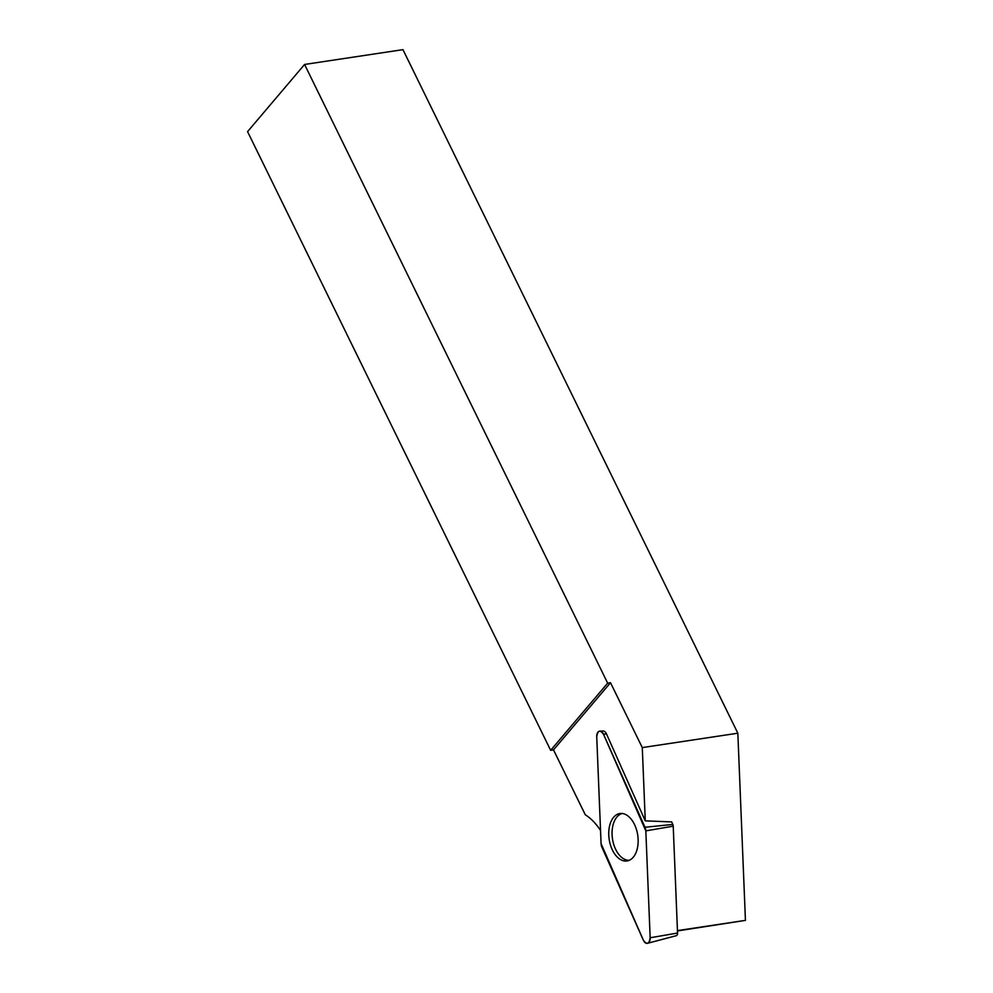 <?xml version="1.0" encoding="UTF-8"?>
<svg xmlns="http://www.w3.org/2000/svg" width="993" height="993" viewBox="0 0 993 993"><rect width="100%" height="100%" fill="white"/><g stroke="black" fill="none" stroke-linecap="round" stroke-linejoin="round"><path stroke-width="1.49" d="M677.462 930.938L745.433 920.374L737.836 733.206L642.285 747.592L645.264 820.863L671.69 821.919L672.82 824.438A2.942 1.775 81.4 0 1 673.217 826.164L677.549 933.048A2.942 1.775 81.4 0 1 676.307 935.679L647.535 943.3A6.194 3.736 -98.6 0 0 650.167 937.764L645.822 830.868A6.194 3.736 -98.6 0 0 645.003 827.256L603.496 734.199A6.194 3.736 -98.6 0 0 599.846 731.121A6.194 3.736 -98.6 0 0 596.731 736.719L601.075 843.616A6.194 3.736 -98.6 0 0 601.907 847.228L643.402 940.284A6.194 3.736 -98.6 0 0 647.535 943.3M745.433 920.374L677.449 930.602M600.542 830.471A63.267 38.069 -98.6 0 0 585.299 814.781L553.498 749.876L610.509 682.712L607.666 683.147L304.578 64.458L247.567 131.622L550.656 750.311L553.498 749.876M645.264 820.863L606.475 733.901A5.846 3.525 -98.6 0 0 603.036 730.985L599.846 731.121M642.285 747.592L610.509 682.712M607.666 683.147L550.656 750.311M737.836 733.206L402.959 49.65L304.578 64.458M622.251 813.49A23.708 14.262 -98.6 0 0 621.32 813.776A23.708 14.262 -98.6 0 0 616.914 817.003A23.708 14.262 -98.6 0 0 613.55 843.789A23.708 14.262 -98.6 0 0 629.289 860.298M628.78 860.509A23.993 14.436 -98.6 0 0 637.58 834.232A23.993 14.436 -98.6 0 0 620.637 813.441A23.993 14.436 -98.6 0 0 618.118 813.975A23.993 14.436 -98.6 0 0 609.553 841.493A23.993 14.436 -98.6 0 0 627.775 860.819A23.993 14.436 -98.6 0 0 628.78 860.509M645.822 830.88L603.496 734.212C599.983 729.545 597.724 730.389 596.731 736.732L601.075 843.616L643.402 940.272C646.915 944.939 649.174 944.095 650.167 937.752L645.822 830.88L673.217 826.164M650.167 937.764L677.549 933.048M606.475 733.901L603.496 734.199M645.003 827.256L672.82 824.438"/></g></svg>
